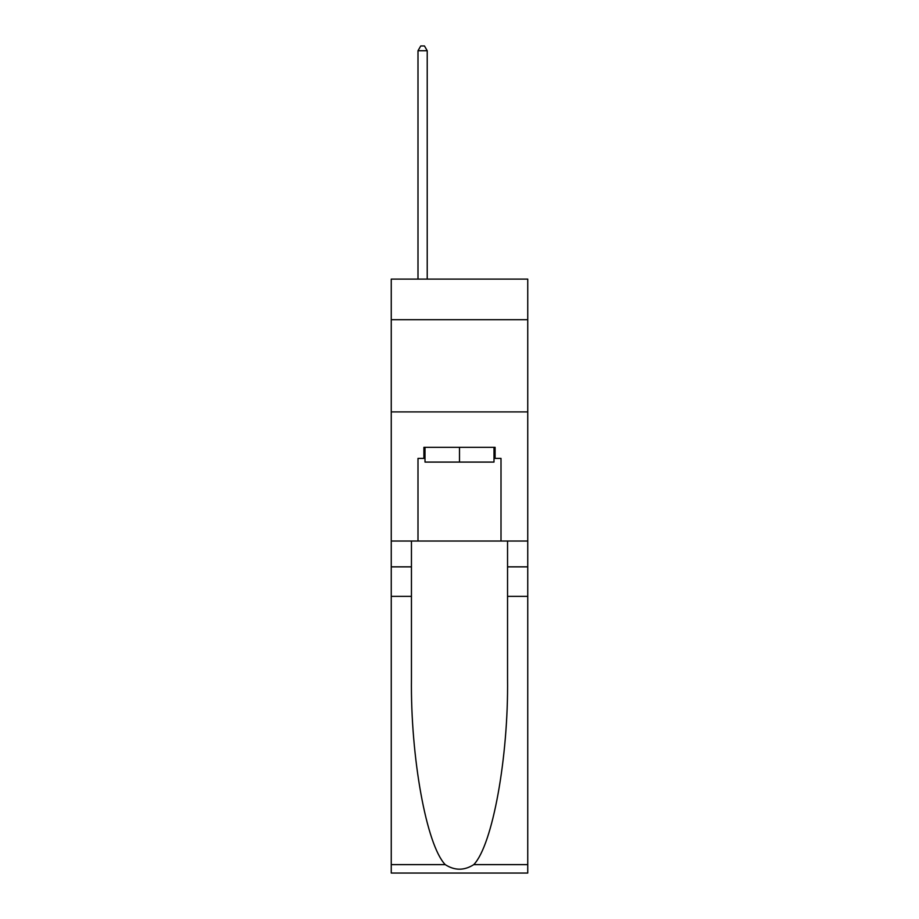 <?xml version="1.0" encoding="UTF-8"?>
<svg xmlns="http://www.w3.org/2000/svg" width="919" height="919" viewBox="0 0 919 919"><rect width="100%" height="100%" fill="white"/><g stroke="black" fill="none" stroke-linecap="round" stroke-linejoin="round"><path stroke-width="1.38" d="M527.747 319.686L527.747 279.1L391.253 279.1L391.253 319.686L527.747 319.686L527.747 541.027L501.004 541.027L501.004 458.397L495.1 458.397L495.1 447.323L423.9 447.323L423.9 458.397L425.003 458.397M391.253 596.362L411.448 596.362L411.448 678.624C410.471 757.245 426.416 845.078 445.233 864.63C454.733 870.707 464.244 870.707 473.767 864.63L527.747 864.63L527.747 873.05L391.253 873.05L391.253 319.686M493.997 447.323L493.997 462.085L425.003 462.085L425.003 447.323M459.5 447.323L459.5 462.085M473.767 864.63C492.584 845.078 508.529 757.245 507.552 678.624L507.552 541.027M507.552 596.362L527.747 596.362L527.747 541.027M411.448 541.027L411.448 596.362M527.747 864.63L527.747 596.362M391.253 541.027L417.996 541.027L417.996 458.397L423.9 458.397M391.253 411.907L527.747 411.907M417.996 541.027L501.004 541.027M493.997 458.397L495.1 458.397M427.22 279.1L427.22 50.74L417.996 50.74L417.996 279.1M417.996 50.74L420.764 45.95L424.452 45.95L427.22 50.74M507.552 566.851L527.747 566.851M411.448 566.851L391.253 566.851M391.253 864.63L445.233 864.63"/></g></svg>
